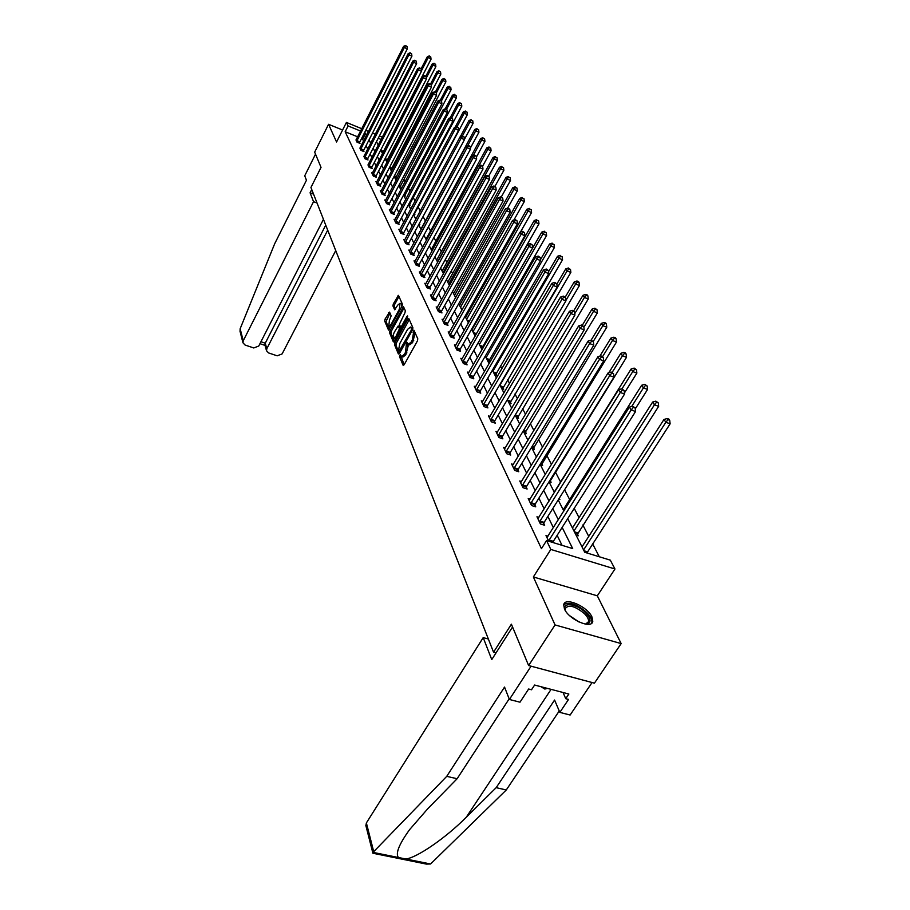 <?xml version="1.0" encoding="UTF-8"?>
<svg xmlns="http://www.w3.org/2000/svg" width="910" height="910" viewBox="0 0 910 910"><rect width="100%" height="100%" fill="white"/><g stroke="black" fill="none" stroke-linecap="round" stroke-linejoin="round"><path stroke-width="1.36" d="M399.786 355.196L399.513 356.663L403.084 365.251L404.154 364.751L417.406 340.92L417.792 338.782L413.948 330.25L412.275 340.078L411.172 342.069L408.26 344.355L407.157 342.524L406.52 343.024L405.473 352.341L404.381 354.32L401.503 356.572L400.4 354.707L399.786 355.196M401.037 356.06L404.12 364.808M414.585 331.57L414.937 333.822L413.515 333.31M407.782 343.855L408.135 346.084L406.713 345.584M564.473 609.006C568.795 619.596 592.023 629.606 592.797 621.268L591.944 616.923C587.382 606.39 564.666 596.607 563.711 604.832L564.473 609.006M389.56 312.107L385.066 319.069L384.691 321.071L388.513 330.08L402.038 306.204L402.425 304.167L398.443 295.352L393.313 303.906L392.927 305.908L394.678 309.798L397.681 305.18L400.036 303.246L399.41 309.138L391.084 324.392L388.775 326.28L389.4 320.388L391.152 315.838L389.56 312.107M357.619 136.807L345.163 131.745L348.086 125.944L346.414 122.429L361.736 128.708M528.63 665.54L555.054 624.931L621.166 643.586L594.423 683.16L528.63 665.54L511.397 624.18L493.55 652.22L310.936 187.483L321.037 167.383L314.678 152.141L328.567 124.306L336.563 141.994L346.414 122.429M621.166 643.586L597.313 595.822L533.362 576.963L555.054 624.931M533.362 576.963L550.812 549.435L546.557 540.563L572.708 548.593L562.152 527.413M345.163 131.745L541.45 548.662L546.557 540.563M394.917 342.649L394.53 344.719L398.398 354.013L399.456 353.512L412.526 329.886L412.912 327.782L408.863 318.671L407.805 319.217L394.917 342.649L396.328 343.138L395.941 345.209L399.422 353.558M393.325 341.807L389.548 332.741L389.935 330.705L403.505 306.772L405.337 310.72L404.95 312.778L399.365 324.324L400.627 327.054L401.515 326.337L406.963 316.43L407.589 315.918L407.43 317.499L393.78 341.967M342.592 130.016L328.567 124.306M493.55 652.22L496.041 652.891M562.027 545.317L557.136 535.33M553.382 527.663L547.865 516.425M544.169 508.895L538.902 498.145M535.273 490.74L530.223 480.457M526.663 473.177L521.828 463.326M518.325 456.183L513.695 446.742M510.248 439.712L505.823 430.68M502.434 423.764L498.179 415.096M494.847 408.294L490.774 399.99M487.487 393.291L483.585 385.328M480.355 378.731L476.601 371.087M473.427 364.603L469.833 357.266M466.693 350.873L463.247 343.832M460.153 337.542L456.843 330.774M453.794 324.574L450.621 318.079M447.618 311.971L444.558 305.726M441.6 299.709L438.665 293.714M435.753 287.765L432.933 282.009M430.055 276.151L427.347 270.611M424.515 264.833L421.899 259.521M419.1 253.81L416.598 248.703M413.834 243.072L411.422 238.158M408.704 232.596L406.383 227.864M403.699 222.393L401.469 217.843M398.808 212.428L396.669 208.049M394.053 202.714L391.983 198.494M389.4 193.227L387.41 189.166M384.85 183.957L382.939 180.055M380.414 174.913L378.583 171.16M376.092 166.075L374.317 162.469M371.849 157.441L370.154 153.972M367.72 149.001L366.07 145.657M363.67 140.754L361.634 138.434M547.991 536.206L545.989 535.592L548.696 541.211M538.879 517.38L536.957 516.778L540.392 523.944L544.658 525.263L543.714 523.33M530.064 499.169L528.221 498.589L531.542 505.516L535.74 506.836L534.841 504.959M521.544 481.549L519.758 480.98L522.977 487.68L527.129 489.011L526.242 487.191M513.285 464.498L511.579 463.941L514.696 470.424L518.78 471.755L517.926 469.992M505.289 447.97L503.651 447.424L506.665 453.715L510.703 455.046L509.873 453.339M497.554 431.954L495.961 431.42L498.885 437.517L502.866 438.847L502.07 437.198M490.046 416.427L488.511 415.915L491.354 421.819L495.279 423.15L494.505 421.546M482.766 401.367L481.288 400.855L484.04 406.599L487.908 407.919L487.157 406.361M475.691 386.75L474.269 386.25L476.942 391.823L480.764 393.143L480.036 391.63M468.832 372.554L467.456 372.076L470.049 377.479L473.826 378.799L473.12 377.332M462.178 358.767L460.835 358.301L463.361 363.545L467.092 364.864L466.409 363.443M455.705 345.368L454.409 344.913L456.865 350.02L460.551 351.328L459.88 349.94M449.415 332.343L448.164 331.9L450.541 336.859L454.181 338.167L453.533 336.825M443.295 319.683L442.078 319.239L444.399 324.074L447.993 325.37L447.367 324.062M437.346 307.364L436.163 306.932L438.427 311.629L441.976 312.926L441.361 311.652M431.556 295.363L430.407 294.942L432.603 299.515L436.117 300.812L435.526 299.572M425.914 283.692L424.811 283.283L426.949 287.731L430.419 289.016L429.838 287.81M420.42 272.317L419.351 271.908L421.432 276.253L424.868 277.527L424.299 276.356M415.074 261.238L414.027 260.84L416.063 265.072L419.453 266.346L418.896 265.197M409.864 250.432L408.852 250.057L410.831 254.174L414.186 255.437L413.64 254.322M404.779 239.91L403.801 239.535L405.724 243.55L409.045 244.813L408.522 243.721M399.831 229.638L398.864 229.274L400.753 233.188L404.029 234.45L403.517 233.381M394.997 219.617L394.064 219.264L395.896 223.087L399.137 224.338L398.637 223.303M390.276 209.846L389.366 209.493L391.163 213.224L394.371 214.464L393.882 213.463M385.669 200.302L384.793 199.961L386.545 203.601L389.719 204.841L389.241 203.851M381.176 190.986L380.323 190.645L382.029 194.205L385.169 195.434L384.702 194.478M376.786 181.886L375.955 181.556L377.616 185.026L380.733 186.254L380.278 185.321M372.509 173.002L371.689 172.673L373.316 176.062L376.399 177.291L375.955 176.369M367.947 164.881L369.107 167.315L372.156 168.521L371.724 167.622M363.863 156.383L365.001 158.749L368.015 159.955L367.595 159.079M359.871 148.068L360.974 150.377L363.966 151.583L363.545 150.73M355.958 139.935L357.05 142.199L360.007 143.393L359.598 142.551M599.303 556.761L592.603 543.827M588.759 536.399L582.832 524.956M579.044 517.665L574.221 508.349M569.66 499.545L564.587 489.739M560.583 482.004L555.373 471.937M551.505 464.475L546.785 455.375M542.553 447.208L538.47 439.314M533.897 430.498L530.405 423.741M525.525 414.312L522.579 408.635M517.403 398.637L514.98 393.962M509.532 383.44L507.609 379.732M501.899 368.698L500.443 365.888M494.494 354.411L493.482 352.443M487.305 340.533L486.713 339.373M477.056 320.741L476.749 320.149M470.697 308.456L470.117 307.33M464.498 296.501L463.668 294.874M458.469 284.853L457.389 282.76M452.6 273.512L451.28 270.975M446.867 262.455L445.343 259.498M441.293 251.683L439.553 248.328M435.856 241.184L433.922 237.453M430.544 230.935L428.428 226.852M425.368 220.948L423.082 216.512M420.261 211.075L418.031 206.775M415.074 201.076L413.185 197.413M410.023 191.316L408.442 188.268M405.098 181.795L403.824 179.338M400.286 172.502L399.297 170.602M395.588 163.436L394.883 162.071M391.004 154.575L390.561 153.722M576.019 535.046L578.328 535.762L577.338 533.829M558.695 499.146L559.889 499.533L559.24 498.271M621.951 388.888L632.768 371.576L631.085 369.016L554.236 492.105M549.139 481.64L551.107 482.277L550.209 480.514M540.404 464.839L542.599 465.556L541.734 463.85M532.179 448.63L534.352 449.358L533.51 447.697M524.217 432.921L526.355 433.638L525.536 432.034M516.482 417.679L518.598 418.395L517.801 416.837M508.974 402.88L511.067 403.596L510.294 402.084M501.694 388.513L503.753 389.23L503.002 387.762M494.608 374.556L496.644 375.273L495.916 373.839M487.726 360.986L489.739 361.702L489.034 360.314M482.88 348.212L482.334 347.165M482.755 348.416L481.037 347.802M475.577 335.346L474.531 334.971M419.021 224.042L419.84 224.361L419.362 223.416M413.697 214.214L414.914 214.68L414.414 213.691M408.51 204.613L410.103 205.239L409.614 204.272M403.71 195.331L405.405 196.003L404.927 195.058M399.137 186.323L400.821 186.994L400.354 186.061M394.667 177.507L396.339 178.178L395.873 177.268M390.299 168.896L391.948 169.556L391.505 168.68M387.626 161.07L387.228 160.274M387.603 161.115L386.033 160.478M383.008 152.709L381.847 152.243M567.703 518.654L584.766 552.302L610.314 560.15L614.967 569L550.812 549.435M597.313 595.822L614.967 569M365.752 130.357L368.425 131.45M372.497 133.11L375.284 134.259M379.413 135.954L382.314 137.137M366.616 134.987L364.569 132.678M360.553 131.04L348.086 125.944M558.353 519.781L552.779 508.588M549.037 501.091L543.702 490.399M540.039 483.028L534.932 472.79M531.326 465.556L526.446 455.751M522.897 448.641L518.222 439.246M514.741 432.25L510.26 423.264M506.825 416.382L502.536 407.76M499.158 400.991L495.04 392.733M491.718 386.067L487.771 378.139M484.507 371.587L480.719 363.989M477.5 357.528L473.871 350.236M470.697 343.878L467.217 336.871M464.089 330.614L460.744 323.892M457.662 317.715L454.454 311.265M451.417 305.18L448.334 298.98M445.343 292.986L442.374 287.025M439.428 281.122L436.584 275.4M433.672 269.565L430.93 264.071M428.075 258.315L425.436 253.025M422.604 247.361L420.079 242.276M417.292 236.68L414.846 231.788M412.105 226.271L409.762 221.562M407.043 216.125L404.791 211.598M402.106 206.217L399.945 201.872M397.295 196.56L395.213 192.374M392.597 187.13L390.595 183.103M388.013 177.928L386.079 174.049M383.531 168.93L381.677 165.199M379.151 160.149L377.366 156.565M374.875 151.572L373.157 148.114M370.7 143.188L369.039 139.856M376.478 141.653L378.219 145.088M380.733 150.048L382.541 153.608M387.012 160.877L387.501 159.603L385.089 158.624L386.966 162.333M389.548 167.406L391.493 171.262M394.098 176.404L396.134 180.396M398.773 185.606L400.878 189.769M403.562 195.036L405.746 199.358M408.465 204.704L410.74 209.198M413.481 214.612L415.859 219.276M418.634 224.759L421.102 229.627M423.912 235.178L426.483 240.229M429.338 245.859L432 251.114M434.9 256.825L437.676 262.296M440.611 268.086L443.5 273.774M446.469 279.643L449.472 285.569M452.498 291.518L455.626 297.684M458.685 303.724L461.939 310.139M465.055 316.282L468.445 322.959M471.596 329.181L475.134 336.143M478.33 342.467L482.016 349.713M485.269 356.128L489.102 363.693M492.401 370.211L496.405 378.082M499.761 384.702L503.924 392.927M507.336 399.649L511.693 408.226M515.162 415.062L519.69 424.003M525.104 433.217L525.639 431.761L523.227 430.953L527.959 440.292M531.542 447.367L536.49 457.116M540.142 464.316L545.306 474.508M549.026 481.834L554.417 492.469M558.205 499.931L563.847 511.056M381.131 139.446L378.23 138.263M362.76 138.9L365.695 133.144M401.72 356.652L402.925 357.073L405.803 354.809L404.381 354.32M408.135 346.084L405.803 354.809M408.465 344.435L409.682 344.867L412.605 342.57L411.172 342.069M414.937 333.822L412.605 342.57M409.284 319.615L396.328 343.138M399.046 351.317L411.24 330.239L411.502 328.772L410.501 327.054L407.589 329.363L399.808 343.479L398.569 350.168L399.046 351.317M411.729 327.498L412.844 329.101M394.326 341.341L390.936 333.231L389.548 332.741M404.074 307.887L391.323 331.195L390.936 333.231M394.383 332.059C393.029 334.982 392.824 336.984 393.768 338.054L396.112 336.165L399.467 328.692L398.216 325.951L394.383 332.059M393.928 338.111L395.873 338.52M400.912 329.34L399.467 328.692M399.331 326.474L400.866 329.192M388.923 326.337L390.811 326.747M401.913 306.442L401.287 303.701M399.001 296.467L394.69 304.395L394.303 306.408L395.509 309.173M389.969 313.063L386.056 321.56L389.343 329.431M586.927 552.962L670.135 423.81L665.847 422.286L663.993 419.442L582.013 546.876M583.583 549.958L665.847 422.286L668.008 419.669L669.714 420.284L668.975 419.146L667.258 418.532L668.008 419.669M663.993 419.442L667.258 418.532M669.714 420.284L670.135 423.81M549.037 539.994L553.348 541.325L635.567 411.502L631.187 409.944L548.582 540.995M633.383 407.305L635.135 407.93L632.678 406.178L633.383 407.305L631.187 409.944L629.413 407.1L546.944 537.582M553.348 541.325L552.836 542.485M635.567 411.502L635.135 407.93M632.678 406.178L629.413 407.1M565.508 610.849L565.428 610.667C560.981 601.681 576.508 603.319 585.483 612.658C590.374 617.879 591.307 621.519 588.269 623.589L585.187 624.078M585.574 624.089L588.542 621.689C588.85 619.426 587.462 616.718 584.368 613.579C574.995 605.992 568.613 604.308 565.246 608.528L565.349 610.496M591.625 623.248L591.864 622.497C592.239 619.676 590.51 616.32 586.677 612.43C576.974 604.206 569.341 601.578 563.779 604.558M540.984 686.709L544.828 689.052L547.399 688.392M545.579 687.914L544.828 689.052M365.888 825.677L366.377 822.936L373.714 851.658L372.907 853.25L426.426 864.102L430.578 863.988L506.278 789.971L496.177 787.662L554.588 700.04L559.843 712.393L568.545 699.415L565.736 698.687L568.864 694.023L534.614 685.037L531.508 689.769L528.642 689.018L519.997 702.19L509.395 699.471L531.076 666.2L592.069 682.523L570.126 715.021L559.843 712.393M509.156 698.869L457.127 778.732L427.7 808.808L409.614 829.624C399.024 844.309 395.293 853.614 398.455 857.504L405.78 858.983C416.53 857.993 445.843 837.951 466.284 817.214L496.177 787.662M457.127 778.732L446.73 776.355L504.538 687.061L509.395 699.471M373.714 851.658L446.73 776.355M506.278 789.971L559.24 710.972M488.363 639.025L483.199 637.614L366.377 822.936M512.558 626.979L491.753 659.602L483.199 637.614M563.051 692.499L565.736 698.687M311.732 189.519L310.083 192.795L313.54 201.679L243.232 340.806L242.959 342.786L245.097 345.049L253.776 347.961L258.747 346.039L323.448 219.344M313.54 201.679L317.044 203.021M240.047 331.354L240.149 328.749L274.706 243.698L306.454 180.237L304.725 175.801L315.52 154.154M264.924 344.992L265.254 343.195L266.801 348.746L266.528 350.782L268.621 352.943L277.175 355.821L282.123 353.91L335.722 250.58M266.801 348.746L327.702 230.15M310.083 192.795L313.552 194.137M260.942 341.739L265.254 343.195L325.723 225.134M576.803 535.285L658.658 406.315L654.438 404.802L652.652 402.049L572.458 528.027M573.96 531.008L654.438 404.802L656.565 402.243L658.248 402.846L655.848 401.139L656.565 402.243M652.652 402.049L655.848 401.139M658.248 402.846L658.658 406.315M635.248 408.909L647.579 389.423L643.415 387.91L641.687 385.248L563.21 509.793M631.711 406.44L643.415 387.91L645.509 385.396L647.181 386.011L644.815 384.338L645.509 385.396M641.687 385.248L644.815 384.338M647.181 386.011L647.579 389.423M539.903 521.02L544.157 522.351L624.567 394.041L620.256 392.483L539.459 521.999M622.429 389.901L624.146 390.526L621.735 388.809L622.429 389.901L620.256 392.483L618.538 389.742L537.878 518.7M544.157 522.351L543.168 524.808M624.567 394.041L624.146 390.526M621.735 388.809L618.538 389.742M531.076 502.673L535.262 504.003L613.954 377.172L609.711 375.625L530.644 503.628M611.838 373.1L613.545 373.714L611.179 372.042L611.838 373.1L609.711 375.625L608.051 372.975L529.108 500.443M535.262 504.003L534.318 506.392M613.954 377.172L613.545 373.714M611.179 372.042L608.051 372.975M624.442 392.938L636.875 373.089L632.768 371.576L634.827 369.119L636.477 369.733L634.156 368.095L634.827 369.119M631.085 369.016L634.156 368.095M636.477 369.733L636.875 373.089M549.731 481.822L626.512 357.289L622.463 355.787L620.836 353.308L608.824 372.747M612.168 372.406L622.463 355.787L624.499 353.376L626.114 353.99L625.466 352.989L623.851 352.386L624.499 353.376M620.836 353.308L623.851 352.386M626.114 353.99L626.512 357.289M541.268 465.124L616.491 342.012L612.487 340.499L610.917 338.099L599.849 356.185M602.67 356.504L612.487 340.499L614.5 338.145L616.093 338.748L615.467 337.792L613.863 337.189L614.5 338.145M610.917 338.099L613.863 337.189M616.093 338.748L616.491 342.012M522.533 484.916L526.663 486.247L603.705 360.872L599.508 359.336L522.112 485.872M601.612 356.857L603.296 357.482L600.975 355.833L601.612 356.857L599.508 359.336L597.904 356.777L520.622 482.778M526.663 486.247L525.741 488.568M603.705 360.872L603.296 357.482M600.975 355.833L597.904 356.777M514.264 467.729L518.347 469.06L593.786 345.117L589.657 343.582L513.854 468.673M591.728 341.159L593.388 341.773L591.102 340.169L591.728 341.159L589.657 343.582L588.099 341.102L512.41 465.681M518.347 469.06L517.449 471.323M593.786 345.117L593.388 341.773M593.218 341.523L602.83 325.712L601.317 323.38L591.113 340.181L588.099 341.102M506.256 451.087L510.283 452.418L584.197 329.875L580.114 328.351L505.846 452.008M582.161 325.973L583.799 326.588L581.558 325.018L582.161 325.973L580.114 328.351L578.612 325.951L504.459 449.119M510.283 452.418L509.407 454.613M584.197 329.875L583.799 326.588M581.558 325.018L578.612 325.951M533.067 448.926L606.777 327.202L602.83 325.712L604.82 323.391L606.39 323.994L605.787 323.061L604.206 322.47L604.82 323.391M601.317 323.38L604.206 322.47M606.39 323.994L606.777 327.202M498.498 434.957L502.468 436.288L574.915 315.122L570.889 313.597L498.1 435.867M572.902 311.265L574.517 311.88L572.322 310.344L572.902 311.265L570.889 313.597L569.433 311.277L496.746 433.058M502.468 436.288L501.615 438.427M574.915 315.122L574.517 311.88M572.322 310.344L569.433 311.277M525.639 431.761L597.381 312.869L593.479 311.379L592.012 309.127L582.286 325.291M583.879 327.304L593.479 311.379L595.436 309.104L596.994 309.707L594.844 308.206L595.436 309.104M592.012 309.127L594.844 308.206M596.994 309.707L597.381 312.869M490.979 419.317L494.892 420.647L565.929 300.835L561.948 299.322L490.581 420.215M563.938 297.035L565.531 297.65L563.381 296.137L563.938 297.035L561.948 299.322L560.537 297.07L489.273 417.497M494.892 420.647L494.062 422.74M565.929 300.835L565.531 297.65M563.381 296.137L560.537 297.07M517.38 417.986L588.269 298.969L584.413 297.49L582.991 295.295L573.698 310.867M574.733 313.688L584.413 297.49L586.347 295.261L587.883 295.852L587.314 294.976L585.778 294.385L586.347 295.261M582.991 295.295L585.778 294.385M587.883 295.852L588.269 298.969M483.676 404.154L487.544 405.473L557.216 287.003L553.291 285.49L483.29 405.041M555.259 283.238L556.829 283.852L554.713 282.373L555.259 283.238L553.291 285.49L551.926 283.306L482.027 402.402M487.544 405.473L486.736 407.521M557.216 287.003L556.829 283.852M554.713 282.373L551.926 283.306M509.884 403.198L579.431 285.501L575.632 284.022L574.244 281.895L565.212 297.149M565.884 300.471L575.632 284.022L577.532 281.827L579.056 282.43L578.498 281.577L576.974 280.985L577.532 281.827M574.244 281.895L576.974 280.985M579.056 282.43L579.431 285.501M476.601 389.435L480.412 390.754L548.764 273.58L544.897 272.079L476.214 390.31M546.83 269.872L548.389 270.475L546.307 269.03L546.83 269.872L544.897 272.079L543.577 269.963L474.986 387.751M480.412 390.754L479.627 392.745M548.764 273.58L548.389 270.475M546.307 269.03L543.577 269.963M502.616 388.832L570.854 272.42L567.101 270.952L565.758 268.894L556.852 284.068M499.965 385.112L567.101 270.952L568.989 268.803L570.49 269.394L568.989 268.803M565.758 268.894L568.443 267.984M570.49 269.394L570.854 272.42M469.719 375.147L473.496 376.467L540.574 260.567L536.752 259.066L469.344 376.012M538.674 256.904L540.199 257.507L538.151 256.085L538.674 256.904L536.752 259.066L535.478 257.018L468.149 373.521M473.496 376.467L472.734 378.412M540.574 260.567L540.199 257.507M538.151 256.085L535.478 257.018M495.54 374.875L562.539 259.737L558.831 258.269L557.523 256.279L548.537 271.703M492.913 371.212L558.831 258.269L560.685 256.165L562.175 256.745L560.685 256.165M557.523 256.279L560.162 255.369M562.175 256.745L562.539 259.737M463.042 361.27L466.773 362.589L532.634 247.941L528.858 246.451L462.678 362.123M530.746 244.324L532.259 244.926L530.246 243.527L530.746 244.324L528.858 246.451L527.607 244.46L461.518 359.712M466.773 362.589L466.022 364.489M532.634 247.941L532.259 244.926M530.246 243.527L527.607 244.46M488.67 361.315L554.463 247.418L550.8 245.962L549.526 244.017L540.472 259.68M486.065 357.698L550.8 245.962L552.632 243.891L554.099 244.471L552.632 243.891M549.526 244.017L552.12 243.118M554.099 244.471L554.463 247.418M456.558 347.791L460.244 349.099L524.922 235.679L521.191 234.2L456.194 348.632M523.057 232.118L524.547 232.71L522.567 231.345L523.057 232.118L521.191 234.2L519.985 232.266L455.068 346.278M460.244 349.099L459.504 350.953M524.922 235.679L524.547 232.71M522.567 231.345L519.985 232.266M481.982 348.132L546.614 235.451L542.986 234.006L541.757 232.118L478.353 342.501M479.399 344.572L542.986 234.006L544.806 231.959L546.25 232.539L544.806 231.959M541.757 232.118L544.305 231.208M546.25 232.539L546.614 235.451M450.257 334.687L453.885 335.995L517.426 223.78L513.74 222.302L449.893 335.517M515.583 220.254L517.062 220.846L515.117 219.503L515.583 220.254L513.74 222.302L512.569 220.425L448.801 333.231M453.885 335.995L453.18 337.803M517.426 223.78L517.062 220.846M515.117 219.503L512.569 220.425M475.486 335.312L538.982 223.814L535.41 222.381L534.216 220.55L471.903 329.784M472.927 331.797L535.41 222.381L537.196 220.379L538.629 220.948L537.196 220.379M534.216 220.55L536.718 219.64M538.629 220.948L538.982 223.814M444.125 321.935L447.72 323.243L510.146 212.212L506.506 210.745L443.773 322.766M508.326 208.731L509.782 209.311L507.871 208.003L508.326 208.731L506.506 210.745L505.368 208.925L442.704 320.536M447.72 323.243L447.015 325.018M510.146 212.212L509.782 209.311M507.871 208.003L505.368 208.925M520.429 232.107L531.565 212.508L528.039 211.086L526.867 209.3L465.624 317.408M466.614 319.364L528.039 211.086L529.802 209.107L531.212 209.687L529.802 209.107M526.867 209.3L529.336 208.401M531.212 209.687L531.565 212.508M438.154 309.536L441.703 310.833L503.071 200.974L499.476 199.518L437.812 310.355M501.274 197.527L502.718 198.118L500.83 196.822L501.274 197.527L499.476 199.518L498.373 197.743L436.777 308.194M441.703 310.833L441.031 312.574M503.071 200.974L502.718 198.118M500.83 196.822L498.373 197.743M513.968 219.924L524.353 201.519L520.861 200.098L519.735 198.357L459.516 305.362M460.483 307.262L520.861 200.098L522.613 198.152L524.012 198.721L522.613 198.152M519.735 198.357L522.158 197.459M524.012 198.721L524.353 201.519M432.352 297.479L435.856 298.764L496.2 190.042L492.64 188.586L432.011 298.275M494.414 186.641L495.836 187.221L493.982 185.958L494.414 186.641L492.64 188.586L491.559 186.868L430.999 296.171M435.856 298.764L435.196 300.471M496.2 190.042L495.836 187.221M493.982 185.958L491.559 186.868M507.655 208.083L517.346 190.816L513.888 189.405L512.785 187.71L453.567 293.623M454.511 295.488L513.888 189.405L515.617 187.494L516.994 188.063L515.617 187.494M512.785 187.71L515.174 186.823M516.994 188.063L517.346 190.816M426.699 285.729L430.168 287.014L489.5 179.406L485.997 177.962L426.369 286.525M487.749 176.051L489.148 176.631L487.328 175.38L487.749 176.051L485.997 177.962L484.939 176.29L425.379 284.477M430.168 287.014L429.52 288.686M489.5 179.406L489.148 176.631M487.328 175.38L484.939 176.29M501.262 197.004L510.51 180.407L507.097 178.997L506.028 177.359L447.765 282.202M448.687 284.011L507.097 178.997L508.804 177.12L510.169 177.689L508.804 177.12M506.028 177.359L508.372 176.46M510.169 177.689L510.51 180.407M421.205 274.297L424.629 275.571L482.994 169.055L479.524 167.633L420.864 275.07M481.253 165.745L482.641 166.314L480.844 165.085L481.253 165.745L479.524 167.633L478.501 165.995L419.908 273.08M424.629 275.571L423.992 277.209M482.994 169.055L482.641 166.314M480.844 165.085L478.501 165.995M494.949 186.345L503.867 170.261L500.489 168.862L499.442 167.269L442.123 271.066M443.011 272.829L500.489 168.862L502.172 167.019L503.526 167.576L502.172 167.019M499.442 167.269L501.763 166.382M503.526 167.576L503.867 170.261M415.836 263.149L419.226 264.423L476.658 158.988L473.223 157.567L415.517 263.923M474.94 155.712L476.305 156.281L474.542 155.075L474.94 155.712L473.223 157.567L472.233 155.974L414.573 261.978M419.226 264.423L418.6 266.027M476.658 158.988L476.305 156.281M474.542 155.075L472.233 155.974M488.772 176.028L497.383 160.387L494.05 159L493.038 157.441L436.618 260.203M437.483 261.932L494.05 159L495.722 157.18L497.053 157.737L495.722 157.18M493.038 157.441L495.313 156.554M497.053 157.737L497.383 160.387M410.615 252.286L413.959 253.56L470.481 149.183L467.092 147.773L410.296 253.06M468.786 145.941L470.14 146.51L468.4 145.316L468.786 145.941L467.092 147.773L466.125 146.226L409.386 251.16M413.959 253.56L413.356 255.13M470.481 149.183L470.14 146.51M468.4 145.316L466.125 146.226M482.607 166.246L491.082 150.764L487.771 149.388L486.782 147.864L431.249 249.624M478.751 165.904L487.771 149.388L489.421 147.591L490.752 148.148L489.421 147.591M486.782 147.864L489.034 146.988M490.752 148.148L491.082 150.764M405.519 241.707L408.829 242.97L464.475 139.628L461.12 138.218L405.2 242.458M462.792 136.42L464.134 136.989L462.416 135.817L462.792 136.42L461.12 138.218L460.176 136.716L404.313 240.615M408.829 242.97L408.237 244.506M464.475 139.628L464.134 136.989M462.416 135.817L460.176 136.716M476.408 157.043L484.928 141.391L481.663 140.015L480.696 138.536L426.005 239.296M473.189 155.599L481.663 140.015L483.29 138.252L484.598 138.798L483.29 138.252M480.696 138.536L482.903 137.66M484.598 138.798L484.928 141.391M400.548 231.379L403.835 232.642L458.617 130.312L455.296 128.924L400.241 232.13M456.957 127.15L458.276 127.707L456.581 126.558L456.957 127.15L455.296 128.924L454.374 127.457L399.376 230.321M403.835 232.642L403.244 234.143M458.617 130.312L458.276 127.707M456.581 126.558L454.374 127.457M470.345 148.102L478.933 132.246L475.702 130.881L474.758 129.436L420.898 229.229M467.763 145.577L475.702 130.881L477.318 129.14L478.603 129.686L477.318 129.14M474.758 129.436L476.931 128.56M478.603 129.686L478.933 132.246M395.713 221.312L398.955 222.563L452.907 121.246L449.62 119.858L395.395 222.051M451.258 118.107L452.566 118.664L450.894 117.538L451.258 118.107L449.62 119.858L448.721 118.425L394.553 220.288M398.955 222.563L398.375 224.042M452.907 121.246L452.566 118.664M450.894 117.538L448.721 118.425M464.441 139.378L473.086 123.328L469.89 121.974L468.968 120.564L460.335 136.648M462.439 135.829L469.89 121.974L471.482 120.256L472.756 120.802L471.482 120.256M468.968 120.564L471.118 119.688M472.756 120.802L473.086 123.328M390.982 211.484L394.189 212.724L447.333 112.396L444.091 111.02L390.674 212.212M445.707 109.291L447.003 109.848L445.354 108.734L445.707 109.291L444.091 111.02L443.215 109.621L389.855 210.494M394.189 212.724L393.62 214.18M447.333 112.396L447.003 109.848M445.354 108.734L443.215 109.621M414.164 214.385L467.376 114.626L464.214 113.272L463.315 111.907L455.193 127.127M457.013 126.74L464.214 113.272L465.795 111.589L467.058 112.123L465.795 111.589M463.315 111.907L465.431 111.043M467.058 112.123L467.376 114.626M386.363 201.895L389.537 203.135L441.907 103.763L438.688 102.386L386.067 202.612M440.292 100.691L441.577 101.237L439.951 100.145L438.688 102.386L437.835 101.033L385.26 200.939M389.537 203.135L388.991 204.557M441.907 103.763L441.577 101.237M439.951 100.145L437.835 101.033M409.363 204.943L461.814 106.14L458.685 104.798L457.81 103.456L450.166 117.834M451.724 117.879L458.685 104.798L460.244 103.126L461.495 103.66L460.244 103.126M457.81 103.456L459.891 102.591M461.495 103.66L461.814 106.14M381.859 192.522L384.998 193.762L436.607 95.334L433.422 93.98L381.563 193.238M435.014 92.308L436.277 92.854L434.673 91.773L433.422 93.98L432.591 92.649L380.778 191.612M384.998 193.762L384.464 195.161M436.607 95.334L436.277 92.854M434.673 91.773L432.591 92.649M404.688 195.718L456.376 97.848L453.282 96.517L452.429 95.209L445.252 108.779M446.548 109.246L453.282 96.517L454.818 94.868L456.058 95.402L454.818 94.868M452.429 95.209L454.477 94.344M456.058 95.402L456.376 97.848M377.457 183.388L380.573 184.616L431.431 87.121L428.28 85.767L377.172 184.093M429.85 84.118L431.113 84.664L429.531 83.595L428.28 85.767L427.472 84.471L376.399 182.489M380.573 184.616L380.039 185.981M431.431 87.121L431.113 84.664M429.531 83.595L427.472 84.471M400.116 186.709L451.064 89.749L448.004 88.429L447.174 87.155L440.258 100.282M441.407 100.965L448.004 88.429L449.529 86.814L450.757 87.337L449.529 86.814M447.174 87.155L449.199 86.302M450.757 87.337L451.064 89.749M373.168 174.447L376.239 175.675L426.38 79.09L423.264 77.748L372.873 175.152M424.822 76.121L426.062 76.656L424.504 75.621L423.264 77.748L422.479 76.485L372.122 173.582M376.239 175.675L375.716 177.018M426.38 79.09L426.062 76.656M424.504 75.621L422.479 76.485M395.645 177.905L445.889 81.854L442.851 80.535L442.033 79.284L435.344 92.058M436.299 93.036L442.851 80.535L444.364 78.931L445.582 79.466L444.364 78.931M442.033 79.284L444.034 78.442M445.582 79.466L445.889 81.854M368.959 165.722L372.008 166.939L421.444 71.253L418.373 69.922L368.675 166.416M419.908 68.318L421.137 68.853L419.59 67.829L418.373 69.922L417.599 68.682L368.3 164.335M372.008 166.939L371.496 168.259M421.444 71.253L421.137 68.853M419.59 67.829L417.599 68.682M391.277 169.294L440.815 74.131L437.812 72.823L437.016 71.594L430.544 84.038M431.215 85.472L437.812 72.823L439.314 71.242L440.52 71.765L439.314 71.242M437.016 71.594L438.995 70.752M440.52 71.765L440.815 74.131M364.864 157.191L367.867 158.397L416.632 63.598L413.584 62.278L364.58 157.874M415.096 60.697L416.325 61.22L414.801 60.208L413.584 62.278L412.822 61.072L364.205 155.838M367.867 158.397L367.367 159.705M416.632 63.598L416.325 61.22M414.801 60.208L412.822 61.072M387.501 159.603L435.867 66.578L432.113 64.087L425.812 76.258M426.244 78.089L432.898 65.281L434.377 63.723L435.572 64.246L434.377 63.723M432.113 64.087L434.07 63.245M435.572 64.246L435.867 66.578M360.849 148.842L363.829 150.048L411.923 56.124L408.909 54.805L360.565 149.524M410.41 53.246L411.616 53.77L410.114 52.769L408.909 54.805L408.169 53.622L360.212 147.522M363.829 150.048L363.329 151.333M411.923 56.124L411.616 53.77M410.114 52.769L408.169 53.622M382.826 152.641L431.033 59.207L427.325 56.75L421.102 68.807M421.398 70.866L428.087 57.91L429.554 56.374L430.737 56.898L429.554 56.374M427.325 56.75L429.247 55.908M430.737 56.898L431.033 59.207M356.925 140.686L359.871 141.88L407.327 48.81L404.336 47.502L356.652 141.357M405.826 45.966L407.02 46.49L405.53 45.5L404.336 47.502L403.608 46.353L356.299 139.401M359.871 141.88L359.393 143.143M407.327 48.81L407.02 46.49M405.53 45.5L403.608 46.353M400.923 357.164L399.513 356.663M414.459 332.741L413.038 332.23M407.669 344.992L406.247 344.492M406.895 352.841L405.473 352.341M413.709 340.59L412.275 340.078M409.216 319.728L407.805 319.217M395.941 345.209L394.53 344.719M400.684 351.283L399.786 350.964M412.15 330.569L411.24 330.239M412.81 329.238L411.502 328.772M412.423 328.146L411.013 327.646M391.323 331.195L389.935 330.705M404.006 308.001L402.618 307.5M402.391 326.656L401.515 326.337M407.714 316.703L406.963 316.43M396.999 336.473L396.112 336.165M399.968 331.069L399.092 330.762M399.774 326.633L398.375 326.133M391.937 324.688L391.084 324.392M400.263 309.446L399.41 309.138M394.303 306.408L392.927 305.908M394.69 304.395L393.313 303.906M398.933 296.58L397.556 296.08M386.056 321.56L384.691 321.071M386.443 319.558L385.066 319.069M389.935 313.142L388.559 312.642M587.109 552.484L584.447 551.676M587.439 551.813L583.981 550.743M548.696 540.688L553.007 542.007M569.751 615.752L579.067 622.019M373.18 852.408L398.455 857.504M405.78 858.983L430.578 863.988M551.073 689.359L466.284 817.214M240.149 328.749L243.232 340.806M577.452 533.522L574.824 532.703M577.782 532.862L574.369 531.793M539.573 521.692L543.827 523.023M530.758 503.332L534.943 504.663M541.837 463.577L540.813 463.236M542.133 462.94L541.188 462.621M522.215 485.576L526.355 486.907M513.957 468.377L518.029 469.708M505.949 451.724L509.975 453.055M533.613 447.424L531.872 446.844M533.908 446.799L532.236 446.241M498.202 435.583L502.172 436.914M525.934 431.147L523.591 430.35M490.683 419.942L494.596 421.273M517.904 416.575L515.504 415.756M518.188 415.961L515.231 414.949M483.392 404.768L487.26 406.087M510.385 401.822L508.03 401.003M510.669 401.219L507.598 400.161M476.317 390.049L480.139 391.368M503.093 387.501L500.762 386.682M503.378 386.909L500.341 385.84M469.446 375.75L473.223 377.07M496.007 373.589L493.709 372.77M496.291 372.998L493.288 371.94M462.769 361.861L466.5 363.181M489.125 360.064L486.85 359.257M489.398 359.484L486.429 358.426M456.285 348.371L459.971 349.69M482.436 346.915L480.184 346.107M482.698 346.335L479.763 345.288M449.995 335.267L453.624 336.563M475.919 334.118L473.7 333.322M476.18 333.56L473.28 332.503M443.864 322.515L447.458 323.812M469.241 321.548L467.387 320.877M469.549 321.014L466.978 320.07M437.903 310.105L441.452 311.402M462.462 309.218L461.245 308.763M462.769 308.683L460.835 307.967M432.102 298.036L435.606 299.322M455.887 297.206L455.262 296.967M456.183 296.671L454.863 296.182M426.449 286.286L429.918 287.571M449.802 284.989L449.039 284.705M420.955 274.843L424.378 276.117M415.597 263.684L418.987 264.969M410.376 252.821L413.732 254.095M405.291 242.231L408.601 243.493M400.32 231.902L403.596 233.165M395.486 221.824L398.716 223.075M390.754 211.996L393.962 213.236M386.147 202.395L389.321 203.635M409.693 204.056L408.954 203.772M409.909 203.556L409.216 203.283M381.643 193.022L384.782 194.262M405.007 194.854L403.892 194.41M405.223 194.365L404.142 193.932M377.24 183.877L380.357 185.105M400.423 185.856L398.955 185.276M400.639 185.367L399.194 184.798M372.952 174.936L376.023 176.165M395.952 177.063L394.132 176.347M396.157 176.585L394.383 175.88M368.755 166.2L371.792 167.417M391.573 168.475L389.708 167.724M391.778 167.997L389.673 167.156M364.648 157.669L367.663 158.875M387.296 160.069L385.442 159.33M360.644 149.32L363.625 150.525M383.11 151.856L381.279 151.117M383.315 151.39L380.926 150.423M356.72 141.164L359.666 142.358M400.354 351.874L399.206 351.476M411.923 327.554L410.501 327.054M401.924 327.52L400.684 327.077M399.615 326.451L398.216 325.951M401.424 303.747L400.036 303.246M586.939 623.691L588.269 623.589M587.382 623.441L588.542 621.689M365.831 825.438L372.907 853.25M266.528 350.782L264.89 344.867M265.037 345.402L259.953 343.684M239.978 331.092L242.959 342.786"/></g></svg>
